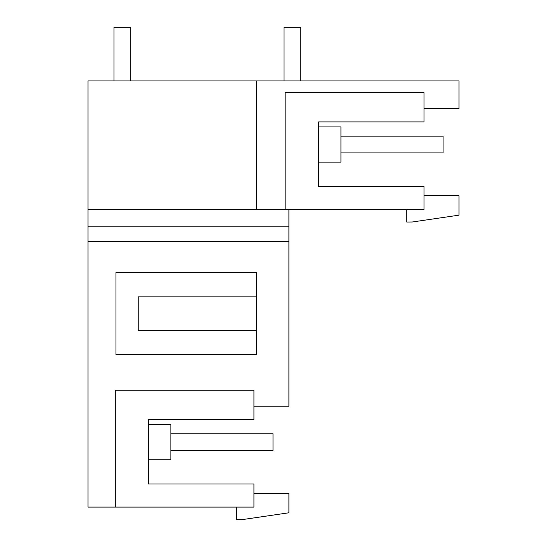 <?xml version="1.0" encoding="UTF-8"?>
<svg xmlns="http://www.w3.org/2000/svg" width="547" height="547" viewBox="0 0 547 547"><rect width="100%" height="100%" fill="white"/><g stroke="black" fill="none" stroke-linecap="round" stroke-linejoin="round"><path stroke-width="0.82" d="M406.742 209.474L406.742 222.041L412.267 222L458.967 215.162L458.967 195.799L423.987 195.799M318.614 186.37L318.614 162.11L340.959 162.11L340.959 126.938L318.614 126.938L318.614 121.926L423.987 121.926L423.987 92.634L285.144 92.634L285.144 209.474L423.987 209.474L423.987 186.37L318.614 186.37L318.614 121.926M458.967 108.607L423.987 108.607L458.967 108.607L458.967 80.915L256.427 80.915L256.427 209.474L285.144 209.474M253.917 406.23L288.898 406.23L288.898 226.212L88.033 226.212L88.033 80.915L256.427 80.915M88.033 209.474L256.427 209.474M288.898 226.212L288.898 209.474M115.314 507.096L253.917 507.096L253.917 483.992L148.545 483.992L148.545 459.733L170.89 459.733L170.89 424.561L148.545 424.561L148.545 419.549L253.917 419.549L253.917 390.257L115.314 390.257L115.314 507.096L88.033 507.096L88.033 241.61L288.898 241.61M253.917 493.421L288.898 493.421L288.898 512.785L242.027 519.65L236.673 519.65L236.673 507.096M138.247 296.85L138.247 330.326L256.427 330.326L256.427 354.6L115.964 354.6L115.964 272.577L256.427 272.577L256.427 296.85L138.247 296.85M256.427 330.326L256.427 296.85M148.545 424.561L170.89 424.561M88.033 226.212L88.033 241.61M148.545 483.992L148.545 419.549M170.89 433.778L273.001 433.778L273.001 450.516L170.89 450.516M113.974 80.915L113.974 27.35L130.712 27.35L130.712 80.915M340.959 136.155L443.07 136.155L443.07 152.893L340.959 152.893M284.043 80.915L284.043 27.35L300.782 27.35L300.782 80.915"/></g></svg>
